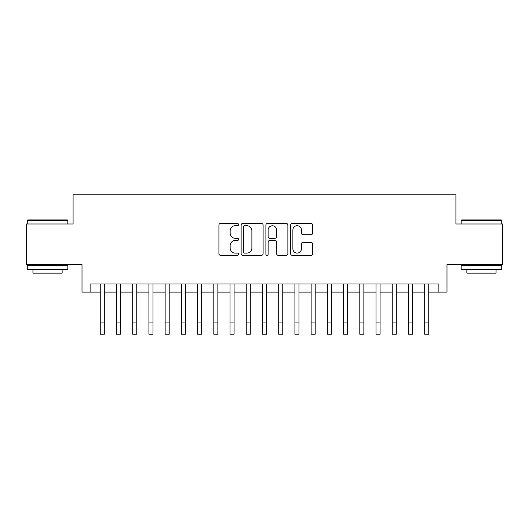 <?xml version="1.0" encoding="UTF-8"?>
<svg xmlns="http://www.w3.org/2000/svg" width="529" height="529" viewBox="0 0 529 529"><rect width="100%" height="100%" fill="white"/><g stroke="black" fill="none" stroke-linecap="round" stroke-linejoin="round"><path stroke-width="0.79" d="M238.546 224.587A1.118 1.118 0 0 0 237.435 223.476L220.514 223.476A1.594 1.594 0 0 0 218.92 225.07L218.92 253.728A1.594 1.594 0 0 0 220.514 255.322L237.435 255.322A1.118 1.118 0 0 0 238.546 254.204A1.118 1.118 0 0 0 237.435 253.093L235.24 253.093A5.098 5.098 0 0 1 230.148 247.995L230.148 245.608A5.098 5.098 0 0 1 235.24 240.51L237.435 240.51A1.118 1.118 0 0 0 238.546 239.399A1.118 1.118 0 0 0 237.435 238.281L235.24 238.281A5.098 5.098 0 0 1 230.148 233.19L230.148 230.796A5.098 5.098 0 0 1 235.24 225.704L237.435 225.704A1.118 1.118 0 0 0 238.546 224.587M311.032 234.697A1.594 1.594 0 0 0 312.626 233.11L312.626 225.07A1.594 1.594 0 0 0 311.032 223.476L292.246 223.476A1.594 1.594 0 0 0 290.652 225.07L290.652 253.728A1.594 1.594 0 0 0 292.246 255.322L311.032 255.322A1.594 1.594 0 0 0 312.626 253.728L312.626 244.014A1.594 1.594 0 0 0 311.032 242.421L302.991 242.421A1.594 1.594 0 0 0 301.398 244.014L301.398 248.828A4.258 4.258 0 0 1 297.139 253.093A4.258 4.258 0 0 1 292.881 248.828L292.881 229.963A4.258 4.258 0 0 1 297.139 225.704A4.258 4.258 0 0 1 301.398 229.963L301.398 233.11A1.594 1.594 0 0 0 302.991 234.697L311.032 234.697M90.122 292.114L90.122 284.007L438.878 284.007L438.878 292.114L446.992 292.114L446.992 264.54L502.55 264.54L502.55 223.985L455.912 223.985L455.912 194.791L73.088 194.791L73.088 223.985L26.45 223.985L26.45 264.54L82.008 264.54L82.008 292.114L100.259 292.114M263.105 225.07A1.594 1.594 0 0 0 261.518 223.476L242.725 223.476A1.594 1.594 0 0 0 241.131 225.07L241.131 253.728A1.594 1.594 0 0 0 242.725 255.322L261.518 255.322A1.594 1.594 0 0 0 263.105 253.728L263.105 225.07M267.482 223.476L286.275 223.476A1.594 1.594 0 0 1 287.869 225.07L287.869 253.728A1.594 1.594 0 0 1 286.275 255.322L278.234 255.322A1.594 1.594 0 0 1 276.641 253.728L276.641 242.103A1.594 1.594 0 0 0 275.047 240.51L269.717 240.51A1.594 1.594 0 0 0 268.124 242.103L268.124 254.204A1.118 1.118 0 0 1 267.006 255.322A1.118 1.118 0 0 1 265.895 254.204L265.895 225.07A1.594 1.594 0 0 1 267.482 223.476M104.312 292.114L116.479 292.114M120.533 292.114L132.7 292.114M136.753 292.114L148.92 292.114M152.98 292.114L165.141 292.114M169.201 292.114L181.368 292.114M185.421 292.114L197.588 292.114M201.642 292.114L213.809 292.114M217.862 292.114L230.029 292.114M234.083 292.114L246.249 292.114M250.303 292.114L262.47 292.114M266.53 292.114L278.697 292.114M282.751 292.114L294.918 292.114M298.971 292.114L311.138 292.114M315.191 292.114L327.358 292.114M331.412 292.114L343.579 292.114M347.632 292.114L359.799 292.114M363.859 292.114L376.02 292.114M380.08 292.114L392.247 292.114M396.3 292.114L408.467 292.114M412.521 292.114L424.688 292.114M428.741 292.114L438.878 292.114M244.477 225.704A1.118 1.118 0 0 0 243.36 226.815L243.36 251.976A1.118 1.118 0 0 0 244.477 253.093L246.785 253.093A5.098 5.098 0 0 0 251.883 247.995L251.883 230.796A5.098 5.098 0 0 0 246.785 225.704L244.477 225.704M276.641 230.042A4.258 4.258 0 0 0 272.382 225.784A4.258 4.258 0 0 0 268.124 230.042L268.124 236.688A1.594 1.594 0 0 0 269.717 238.281L275.047 238.281A1.594 1.594 0 0 0 276.641 236.688L276.641 230.042M100.259 322.049L104.312 322.049L104.312 334.209L100.259 334.209L100.259 284.007M104.312 322.049L104.312 284.007M27.746 219.932L67.328 219.932L67.818 220.421L27.263 220.421L27.746 219.932M47.537 269.406L27.263 269.406L27.263 265.353L67.818 265.353L67.818 269.406L47.537 269.406M62.138 269.406L62.138 273.136L32.937 273.136L32.937 269.406M461.672 219.932L501.254 219.932L501.737 220.421L461.182 220.421L461.672 219.932M481.463 269.406L461.182 269.406L461.182 265.353L501.737 265.353L501.737 269.406L481.463 269.406M496.063 269.406L496.063 273.136L466.862 273.136L466.862 269.406M116.479 322.049L120.533 322.049L120.533 334.209L116.479 334.209L116.479 284.007M120.533 322.049L120.533 284.007M132.7 322.049L136.753 322.049L136.753 334.209L132.7 334.209L132.7 284.007M136.753 322.049L136.753 284.007M148.92 322.049L152.98 322.049L152.98 334.209L148.92 334.209L148.92 284.007M152.98 322.049L152.98 284.007M165.141 322.049L169.201 322.049L169.201 334.209L165.141 334.209L165.141 284.007M169.201 322.049L169.201 284.007M181.368 322.049L185.421 322.049L185.421 334.209L181.368 334.209L181.368 284.007M185.421 322.049L185.421 284.007M197.588 322.049L201.642 322.049L201.642 334.209L197.588 334.209L197.588 284.007M201.642 322.049L201.642 284.007M213.809 322.049L217.862 322.049L217.862 334.209L213.809 334.209L213.809 284.007M217.862 322.049L217.862 284.007M230.029 322.049L234.083 322.049L234.083 334.209L230.029 334.209L230.029 284.007M234.083 322.049L234.083 284.007M246.249 322.049L250.303 322.049L250.303 334.209L246.249 334.209L246.249 284.007M250.303 322.049L250.303 284.007M262.47 322.049L266.53 322.049L266.53 334.209L262.47 334.209L262.47 284.007M266.53 322.049L266.53 284.007M278.697 322.049L282.751 322.049L282.751 334.209L278.697 334.209L278.697 284.007M282.751 322.049L282.751 284.007M294.918 322.049L298.971 322.049L298.971 334.209L294.918 334.209L294.918 284.007M298.971 322.049L298.971 284.007M311.138 322.049L315.191 322.049L315.191 334.209L311.138 334.209L311.138 284.007M315.191 322.049L315.191 284.007M327.358 322.049L331.412 322.049L331.412 334.209L327.358 334.209L327.358 284.007M331.412 322.049L331.412 284.007M343.579 322.049L347.632 322.049L347.632 334.209L343.579 334.209L343.579 284.007M347.632 322.049L347.632 284.007M359.799 322.049L363.859 322.049L363.859 334.209L359.799 334.209L359.799 284.007M363.859 322.049L363.859 284.007M376.02 322.049L380.08 322.049L380.08 334.209L376.02 334.209L376.02 284.007M380.08 322.049L380.08 284.007M392.247 322.049L396.3 322.049L396.3 334.209L392.247 334.209L392.247 284.007M396.3 322.049L396.3 284.007M408.467 322.049L412.521 322.049L412.521 334.209L408.467 334.209L408.467 284.007M412.521 322.049L412.521 284.007M424.688 322.049L428.741 322.049L428.741 334.209L424.688 334.209L424.688 284.007M428.741 322.049L428.741 284.007M27.263 223.985L27.263 220.421M36.508 265.353L36.508 264.54M58.567 265.353L58.567 264.54M67.818 223.985L67.818 220.421M461.182 223.985L461.182 220.421M470.433 265.353L470.433 264.54M492.492 265.353L492.492 264.54M501.737 223.985L501.737 220.421"/></g></svg>
